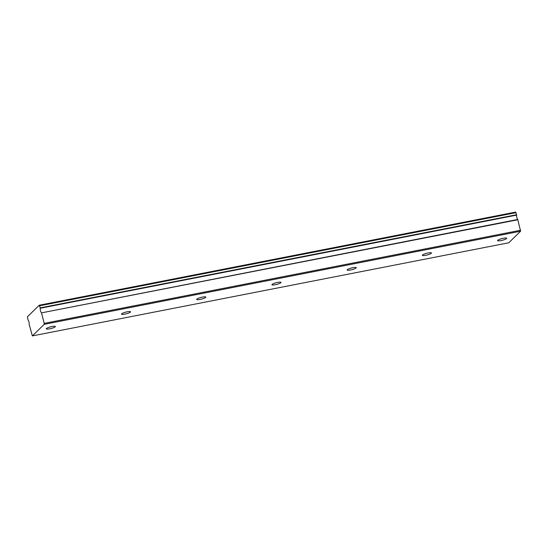 <?xml version="1.0" encoding="UTF-8"?>
<svg xmlns="http://www.w3.org/2000/svg" width="548" height="548" viewBox="0 0 548 548"><rect width="100%" height="100%" fill="white"/><g stroke="black" fill="none" stroke-linecap="round" stroke-linejoin="round"><path stroke-width="0.82" d="M500.94 240.613A4.692 0.87 165.5 0 0 506.674 238.277A4.692 0.87 165.5 0 0 503.324 238.284A4.692 0.87 165.5 0 0 497.591 240.627A4.692 0.87 165.5 0 0 500.94 240.613M49.621 328.841A4.692 0.87 165.5 0 0 55.355 326.498A4.692 0.87 165.5 0 0 52.005 326.512A4.692 0.87 165.5 0 0 46.272 328.848A4.692 0.87 165.5 0 0 49.621 328.841M124.841 314.134A4.692 0.87 165.5 0 0 130.575 311.798A4.692 0.87 165.5 0 0 127.225 311.805A4.692 0.87 165.5 0 0 121.492 314.148A4.692 0.87 165.5 0 0 124.841 314.134M200.061 299.434A4.692 0.87 165.5 0 0 205.795 297.091A4.692 0.87 165.5 0 0 202.445 297.105A4.692 0.87 165.5 0 0 196.711 299.441A4.692 0.87 165.5 0 0 200.061 299.434M275.281 284.727A4.692 0.87 165.5 0 0 281.014 282.391A4.692 0.87 165.5 0 0 277.665 282.398A4.692 0.87 165.5 0 0 271.931 284.741A4.692 0.87 165.5 0 0 275.281 284.727M350.501 270.02A4.692 0.87 165.5 0 0 356.234 267.684A4.692 0.87 165.5 0 0 352.885 267.698A4.692 0.87 165.5 0 0 347.151 270.034A4.692 0.87 165.5 0 0 350.501 270.02M425.721 255.32A4.692 0.87 165.5 0 0 431.454 252.977A4.692 0.87 165.5 0 0 428.104 252.991A4.692 0.87 165.5 0 0 422.371 255.327A4.692 0.87 165.5 0 0 425.721 255.32M39.257 305.215L515.647 212.09L516.593 214.741L40.203 307.866L39.257 305.215L27.407 316.785L28.071 320.114A2.678 0.808 78.9 0 1 28.962 321.971A2.678 0.808 78.9 0 1 29.202 324.471L32.353 335.91L44.203 324.341L520.593 231.215L508.743 242.785L32.353 335.91M520.593 231.215L517.75 219.467A2.678 0.808 78.9 0 1 516.627 215.117L516.593 214.741M44.203 324.341L44.21 323.375L520.6 230.249M44.21 323.375L41.497 312.874L517.881 219.748M517.75 219.467L41.497 312.874M41.36 312.593A2.678 0.808 78.9 0 1 40.237 308.243L516.627 215.117M40.203 307.866L40.237 308.243M516.052 212.651L39.662 305.784"/></g></svg>
